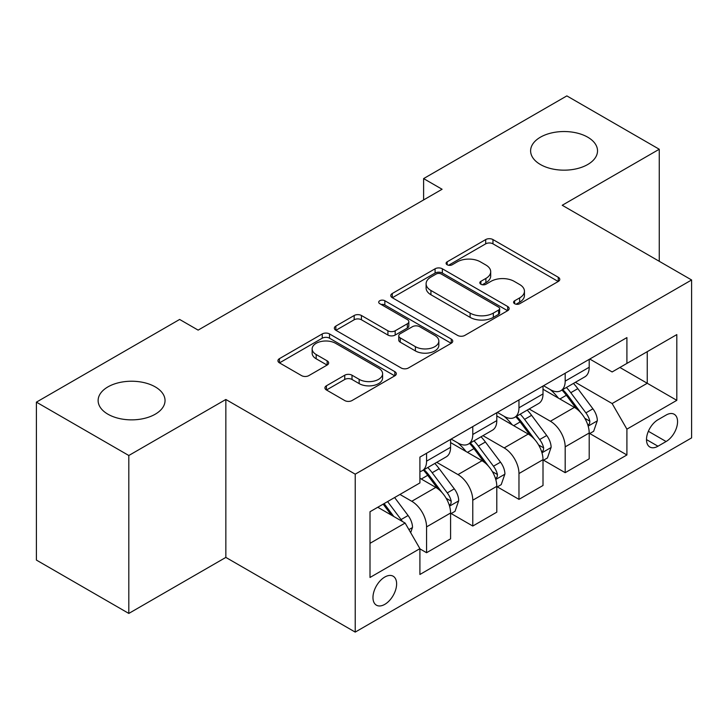 <?xml version="1.0" encoding="UTF-8"?>
<svg xmlns="http://www.w3.org/2000/svg" width="728" height="728" viewBox="0 0 728 728"><rect width="100%" height="100%" fill="white"/><g stroke="black" fill="none" stroke-linecap="round" stroke-linejoin="round"><path stroke-width="1.09" d="M514.641 303.722A3.595 2.075 0 0 0 519.719 303.722L558.276 281.463A5.132 2.967 0 0 0 559.777 279.37A5.132 2.967 0 0 0 558.276 277.268L492.965 239.567A5.132 2.967 0 0 0 485.703 239.567L447.156 261.825A3.595 2.075 0 0 0 446.1 263.29A3.595 2.075 0 0 0 447.156 264.755A3.595 2.075 0 0 0 452.234 264.755L457.22 261.871A16.416 9.482 0 0 1 480.444 261.871L485.885 265.019A16.416 9.482 0 0 1 490.699 271.717A16.416 9.482 0 0 1 485.885 278.424L480.899 281.299A3.595 2.075 0 0 0 479.843 282.773A3.595 2.075 0 0 0 480.899 284.239A3.595 2.075 0 0 0 485.976 284.239L490.972 281.354A16.416 9.482 0 0 1 514.186 281.354L519.628 284.502A16.416 9.482 0 0 1 524.442 291.2A16.416 9.482 0 0 1 519.628 297.907L514.641 300.782A3.595 2.075 0 0 0 513.595 302.247A3.595 2.075 0 0 0 514.641 303.722L514.641 300.782M155.246 386.887A33.461 19.319 0 0 0 118.782 382.701A33.461 19.319 0 0 0 98.125 400.546A33.461 19.319 0 0 0 107.926 414.205A33.461 19.319 0 0 0 144.39 418.391A33.461 19.319 0 0 0 165.038 400.546A33.461 19.319 0 0 0 155.246 386.887M587.733 137.192A33.461 19.319 0 0 0 551.269 133.006A33.461 19.319 0 0 0 530.612 150.851A33.461 19.319 0 0 0 540.413 164.51A33.461 19.319 0 0 0 576.876 168.696A33.461 19.319 0 0 0 597.524 150.851A33.461 19.319 0 0 0 587.733 137.192M384.794 604.358A16.726 9.655 120 0 0 395.723 589.616A16.726 9.655 120 0 0 393.156 576.212A16.726 9.655 120 0 0 384.794 577.04A16.726 9.655 120 0 0 373.864 591.782A16.726 9.655 120 0 0 376.431 605.186A16.726 9.655 120 0 0 384.794 604.358M326.426 385.785A5.132 2.967 0 0 0 324.916 387.878A5.132 2.967 0 0 0 326.426 389.971L344.744 400.555A5.132 2.967 0 0 0 352.006 400.555L394.813 375.83A5.132 2.967 0 0 0 396.323 373.737A5.132 2.967 0 0 0 394.813 371.644L329.511 333.934A5.132 2.967 0 0 0 322.249 333.934L279.434 358.658A5.132 2.967 0 0 0 277.932 360.751A5.132 2.967 0 0 0 279.434 362.844L301.565 375.621A5.132 2.967 0 0 0 308.827 375.621L327.145 365.046A5.132 2.967 0 0 0 328.656 362.944A5.132 2.967 0 0 0 327.145 360.851L316.17 354.518A13.723 7.926 0 0 1 312.148 348.912A13.723 7.926 0 0 1 320.629 341.596A13.723 7.926 0 0 1 335.581 343.307L378.578 368.131A13.723 7.926 0 0 1 382.6 373.737A13.723 7.926 0 0 1 374.128 381.062A13.723 7.926 0 0 1 359.168 379.343L352.006 375.202A5.132 2.967 0 0 0 344.744 375.202L326.426 385.785L326.426 389.971M225.844 399.481L128.811 455.501L36.4 402.147L36.4 560.078L128.811 613.431L225.844 557.411L355.219 632.104L355.219 474.174L225.844 399.481L225.844 557.411M659.259 261.297L659.259 149.249L562.225 205.269L691.6 279.971L355.219 474.174M659.259 149.249L566.848 95.896L423.605 178.597L423.605 199.936M36.4 402.147L179.634 319.446L198.125 330.121L442.087 189.262L423.605 178.597M457.584 335.399A5.132 2.967 0 0 0 464.846 335.399L507.662 310.683A5.132 2.967 0 0 0 509.163 308.59A5.132 2.967 0 0 0 507.662 306.497L442.351 268.787A5.132 2.967 0 0 0 435.089 268.787L392.274 293.502A5.132 2.967 0 0 0 390.772 295.604A5.132 2.967 0 0 0 392.274 297.697L457.584 335.399M381.199 304.495A3.595 2.075 0 0 1 384.839 305.005L384.839 300.737L451.242 339.066A5.132 2.967 0 0 1 452.743 341.159A5.132 2.967 0 0 1 451.242 343.261L408.426 367.977A5.132 2.967 0 0 1 401.164 367.977L335.854 330.266L335.854 326.08A5.132 2.967 0 0 0 334.352 328.173A5.132 2.967 0 0 0 335.854 330.266M335.854 326.08L354.181 315.497A5.132 2.967 0 0 1 361.434 315.497L387.924 330.794A5.132 2.967 0 0 0 395.177 330.794L407.334 323.778A5.132 2.967 0 0 0 408.836 321.685A5.132 2.967 0 0 0 407.334 319.583L379.761 303.667A3.595 2.075 0 0 1 378.706 302.202A3.595 2.075 0 0 1 380.926 300.282A3.595 2.075 0 0 1 384.839 300.737M666.093 415.06L657.966 419.756A16.207 9.355 120 0 0 647.374 434.034A16.207 9.355 120 0 0 649.858 447.019A16.207 9.355 120 0 0 657.966 446.219L666.093 441.523A16.207 9.355 120 0 0 676.685 427.245A16.207 9.355 120 0 0 674.201 414.259A16.207 9.355 120 0 0 666.093 415.06M355.219 632.104L691.6 437.892L691.6 279.971M589.762 359.041L612.13 371.953L626.908 363.409L626.908 337.592L419.91 457.102L419.91 482.928L370.006 511.739L370.006 577.468L419.91 548.657L419.91 574.483L626.908 454.973L626.908 429.147L612.13 403.539L575.375 382.318M626.908 363.409L676.812 334.598L676.812 400.336L626.908 429.147M128.811 455.501L128.811 613.431M619.892 367.467L647.247 383.265L647.247 351.679L676.812 334.598M612.13 403.539L647.247 383.265L676.812 400.336M370.006 543.325L405.123 523.05L377.768 507.252M419.91 548.866L426.562 552.716L426.562 526.89A20.912 12.076 -120 0 0 411.775 501.283L399.945 494.449M426.562 552.716L450.587 538.838L450.587 513.013A20.912 12.076 -120 0 0 435.808 487.405L419.91 478.232M451.142 513.549L472.772 526.035L472.772 500.209A20.912 12.076 -120 0 0 457.985 474.601L436.755 462.344M472.772 526.035L496.796 512.166L496.796 486.34A20.912 12.076 -120 0 0 482.009 460.733L450.587 442.588M497.351 486.877L518.973 499.363L518.973 473.537A20.912 12.076 -120 0 0 504.185 447.929L482.955 435.672M518.973 499.363L543.006 485.485L543.006 459.659A20.912 12.076 -120 0 0 528.219 434.052L496.796 415.916M543.552 460.196L565.183 472.681L565.183 446.856A20.912 12.076 -120 0 0 550.395 421.248L529.165 408.99M565.183 472.681L589.207 458.813L589.207 432.987A20.912 12.076 -120 0 0 574.419 407.38L543.006 389.234M543.552 385.713L550.395 389.662A20.912 12.076 -120 0 0 560.851 390.699A20.912 12.076 -120 0 0 565.183 381.126L565.183 373.227M497.351 412.394L504.185 416.343A20.912 12.076 -120 0 0 514.641 417.371A20.912 12.076 -120 0 0 518.973 407.798L518.973 399.909M451.142 439.066L457.985 443.015A20.912 12.076 -120 0 0 468.441 444.053A20.912 12.076 -120 0 0 472.772 434.48L472.772 426.581M589.762 433.524L626.908 454.973M560.851 390.699L584.875 376.831A20.912 12.076 -120 0 0 589.207 367.258L589.207 359.359M514.641 417.371L538.675 403.503A20.912 12.076 -120 0 0 543.006 393.93L543.006 386.031M468.441 444.053L492.465 430.184A20.912 12.076 -120 0 0 496.796 420.611L496.796 412.712M419.91 471.571A20.912 12.076 -120 0 0 422.231 470.725L446.255 456.856A20.912 12.076 -120 0 0 450.587 447.283L450.587 439.384M422.231 470.725A20.912 12.076 -120 0 0 426.562 461.161L426.562 453.262M405.123 523.05L419.91 548.657M516.079 304.222L519.628 302.175A16.416 9.482 0 0 0 524.442 295.468L524.442 291.2M490.699 271.717L490.699 275.985A16.416 9.482 0 0 1 485.885 282.691L482.336 284.739M558.203 281.499L492.965 243.834A5.132 2.967 0 0 0 485.703 243.834L448.594 265.265M507.589 310.719L442.351 273.055A5.132 2.967 0 0 0 435.089 273.055L392.346 297.734M498.589 310.055A3.595 2.075 0 0 0 499.635 308.59A3.595 2.075 0 0 0 498.589 307.125L441.259 274.028A3.595 2.075 0 0 0 436.181 274.028L430.921 277.059A16.416 9.482 0 0 0 426.108 283.765A16.416 9.482 0 0 0 430.921 290.472L470.106 313.095A16.416 9.482 0 0 0 493.329 313.095L498.589 310.055L498.589 314.323A3.595 2.075 0 0 0 499.635 312.858L499.635 308.59M426.108 283.765L426.108 288.033A16.416 9.482 0 0 0 430.921 294.74L430.921 290.472M498.589 314.323L493.329 317.363A16.416 9.482 0 0 1 470.106 317.363L430.921 294.74M335.926 330.312L354.181 319.774L354.181 315.497M408.836 321.685L408.836 325.953A5.132 2.967 0 0 1 407.334 328.046L395.177 335.062A5.132 2.967 0 0 1 387.924 335.062L361.434 319.774A5.132 2.967 0 0 0 354.181 319.774M384.839 305.005L451.169 343.298M415.406 346.664A13.723 7.926 0 0 0 430.366 348.375A13.723 7.926 0 0 0 438.838 341.059A13.723 7.926 0 0 0 434.816 335.453L419.674 326.708A5.132 2.967 0 0 0 412.412 326.708L400.264 333.724A5.132 2.967 0 0 0 398.753 335.817A5.132 2.967 0 0 0 400.264 337.919L415.406 346.664L415.406 350.932A13.723 7.926 0 0 0 430.366 352.643A13.723 7.926 0 0 0 438.838 345.327L438.838 341.059M398.753 335.817L398.753 340.085A5.132 2.967 0 0 0 400.264 342.187L400.264 337.919M415.406 350.932L400.264 342.187M382.6 373.737L382.6 378.005A13.723 7.926 0 0 1 374.128 385.33A13.723 7.926 0 0 1 359.168 383.611L352.006 379.47A5.132 2.967 0 0 0 344.744 379.47L326.49 390.008M312.148 348.912L312.148 353.18A13.723 7.926 0 0 0 316.17 358.786L316.17 354.518M327.081 365.083L316.17 358.786M394.749 375.866L329.511 338.202A5.132 2.967 0 0 0 322.249 338.202L279.507 362.881M589.207 433.843L593.648 431.276L597.342 420.611A13.85 7.999 -120 0 0 592.92 408.808L577.814 388.652A39.995 23.087 -120 0 0 573.455 383.419M558.431 398.143A39.995 23.087 -120 0 0 550.241 389.571M587.942 425.352L589.553 423.614L589.862 421.203A13.85 7.999 -120 0 0 585.894 412.867L570.788 392.701A39.995 23.087 -120 0 0 566.43 387.478M562.708 389.626A33.197 19.165 60 0 1 568.159 395.823L580.935 412.885M561.989 390.035A39.995 23.087 60 0 1 566.357 395.268L576.394 408.672M543.006 460.515L547.438 457.958L551.132 447.283A13.85 7.999 -120 0 0 546.71 435.49L531.604 415.324A39.995 23.087 -120 0 0 527.245 410.101M512.221 424.824A39.995 23.087 -120 0 0 504.04 416.252M541.741 452.033L543.352 450.295L543.652 447.875A13.85 7.999 -120 0 0 539.685 439.539L524.588 419.383A39.995 23.087 -120 0 0 520.22 414.159M516.498 416.307A33.197 19.165 60 0 1 521.949 422.495L534.734 439.557M515.788 416.716A39.995 23.087 60 0 1 520.147 421.94L530.193 435.344M496.796 487.196L501.228 484.63L504.923 473.964A13.85 7.999 -120 0 0 500.509 462.162L485.403 442.005A39.995 23.087 -120 0 0 481.035 436.773M466.02 451.496A39.995 23.087 -120 0 0 457.83 442.924M495.531 478.705L497.142 476.967L497.452 474.556A13.85 7.999 -120 0 0 493.484 466.22L478.378 446.055A39.995 23.087 -120 0 0 474.019 440.831M470.297 442.979A33.197 19.165 60 0 1 475.739 449.176L488.524 466.239M469.578 443.398A39.995 23.087 60 0 1 473.946 448.621L483.984 462.025M450.587 513.868L455.027 511.311L458.722 500.637A13.85 7.999 -120 0 0 454.299 488.843L439.193 468.677A39.995 23.087 -120 0 0 434.834 463.454M449.331 505.387L450.941 503.649L451.242 501.228A13.85 7.999 -120 0 0 447.274 492.892L432.177 472.736A39.995 23.087 -120 0 0 427.809 467.512M424.087 469.66A33.197 19.165 60 0 1 429.538 475.848L442.315 492.911M423.377 470.07A39.995 23.087 60 0 1 427.736 475.293L437.783 488.697M410.665 532.65L412.512 527.318A13.85 7.999 -120 0 0 408.089 515.515L394.612 497.524M402.329 521.43A13.85 7.999 -120 0 0 401.073 519.574L387.596 501.583M384.12 503.585L393.812 516.516M383.156 504.14L391.373 515.106M411.775 501.283L435.808 487.405M457.985 474.601L482.009 460.733M504.185 447.929L528.219 434.052M550.395 421.248L574.419 407.38M565.183 381.126L589.207 367.258M565.183 446.856L589.207 432.987M518.973 473.537L543.006 459.659M518.973 407.798L543.006 393.93M472.772 500.209L496.796 486.34M472.772 434.48L496.796 420.611M426.562 526.89L450.587 513.013M426.562 461.161L450.587 447.283M648.366 431.285L666.093 441.523M646.5 439.603L657.966 446.219M519.628 302.175L519.628 297.907M480.899 284.239L480.899 281.299M485.885 282.691L485.885 278.424M447.156 264.755L447.156 261.825M485.703 243.834L485.703 239.567M492.965 243.834L492.965 239.567M558.276 281.463L558.276 277.268M392.274 297.697L392.274 293.502M435.089 273.055L435.089 268.787M442.351 273.055L442.351 268.787M507.662 310.683L507.662 306.497M470.106 317.363L470.106 313.095M493.329 317.363L493.329 313.095M361.434 319.774L361.434 315.497M387.924 335.062L387.924 330.794M395.177 335.062L395.177 330.794M407.334 328.046L407.334 323.778M451.242 343.261L451.242 339.066M344.744 379.47L344.744 375.202M352.006 379.47L352.006 375.202M359.168 383.611L359.168 379.343M327.145 365.046L327.145 360.851M279.434 362.844L279.434 358.658M322.249 338.202L322.249 333.934M329.511 338.202L329.511 333.934M394.813 375.83L394.813 371.644M588.169 426.117L597.251 420.875M570.788 392.701L577.814 388.652M559.896 398.99L566.357 395.268M585.894 412.867L592.92 408.808M584.793 418.272L589.862 421.203M541.969 452.789L551.041 447.556M524.588 419.383L531.604 415.324M513.695 425.671L520.147 421.94M539.685 439.539L546.71 435.49M538.593 444.954L543.652 447.875M495.759 479.47L504.832 474.228M478.378 446.055L485.403 442.005M467.485 452.343L473.946 448.621M493.484 466.22L500.509 462.162M492.383 471.626L497.452 474.556M449.558 506.142L458.631 500.91M432.177 472.736L439.193 468.677M421.284 479.024L427.736 475.293M447.274 492.892L454.299 488.843M446.182 498.307L451.242 501.228M408.909 529.611L412.421 527.582M401.073 519.574L408.089 515.515"/></g></svg>
